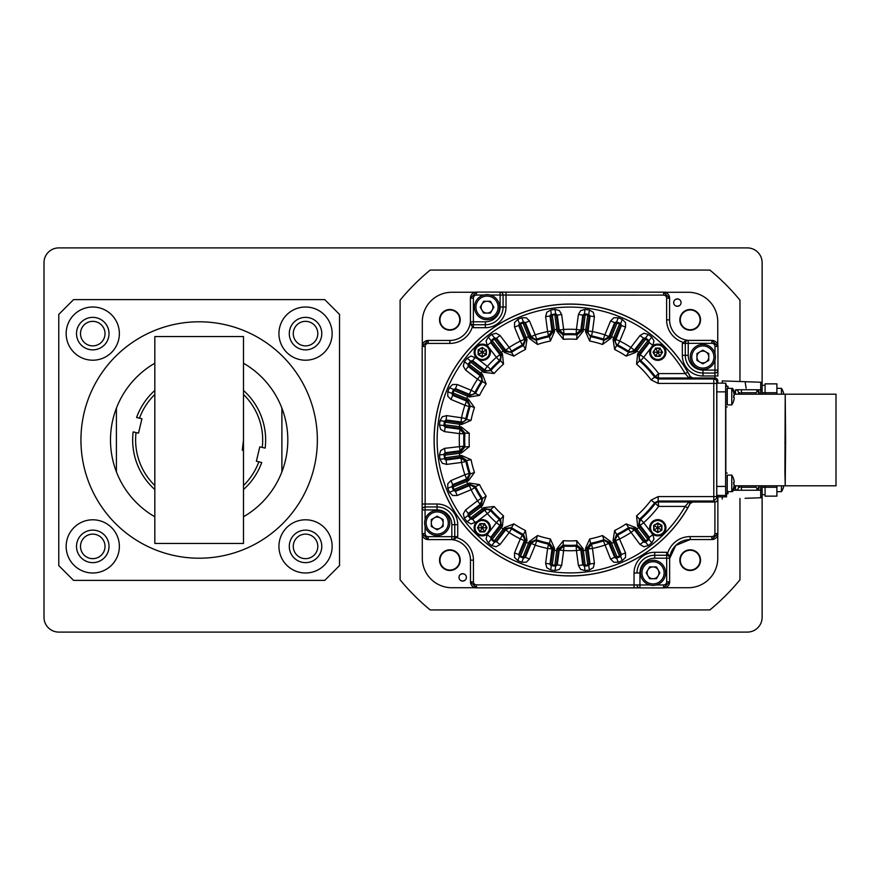 <?xml version="1.0" encoding="UTF-8"?>
<svg xmlns="http://www.w3.org/2000/svg" width="880" height="880" viewBox="0 0 880 880"><rect width="100%" height="100%" fill="white"/><g stroke="black" fill="none" stroke-linecap="round" stroke-linejoin="round"><path stroke-width="1.32" d="M700.084 319.847A9.9 9.9 0 0 0 690.184 309.947A9.9 9.9 0 0 0 680.284 319.847A9.9 9.9 0 0 0 690.184 329.747A9.9 9.9 0 0 0 700.084 319.847M700.084 560.153A9.9 9.9 0 0 0 690.184 550.253A9.9 9.9 0 0 0 680.284 560.153A9.9 9.9 0 0 0 690.184 570.053A9.9 9.9 0 0 0 700.084 560.153M459.778 560.153A9.9 9.9 0 0 0 449.878 550.253A9.9 9.9 0 0 0 439.978 560.153A9.9 9.9 0 0 0 449.878 570.053A9.9 9.9 0 0 0 459.778 560.153M459.778 319.847A9.9 9.9 0 0 0 449.878 309.947A9.9 9.9 0 0 0 439.978 319.847A9.9 9.9 0 0 0 449.878 329.747A9.9 9.9 0 0 0 459.778 319.847M739.959 381.513L739.959 300.157A220.066 220.066 0 0 0 709.874 270.072L430.188 270.072A220.066 220.066 0 0 0 400.103 300.157L400.103 579.843A220.066 220.066 0 0 0 430.188 609.928L709.874 609.928A220.066 220.066 0 0 0 739.959 579.843L739.959 498.487M73.26 632.093A14.773 14.773 0 0 0 73.557 632.093L324.742 632.093A14.773 14.773 0 0 0 325.039 632.093M243.485 543.433L154.825 543.433L154.825 336.567L243.485 336.567L243.485 543.433M449.878 309.507A10.34 10.34 0 0 0 439.538 319.847A10.34 10.34 0 0 0 449.878 330.187A10.34 10.34 0 0 0 460.218 319.847A10.34 10.34 0 0 0 449.878 309.507M473.517 292.864L473.517 292.237L451.825 292.27A29.524 29.524 0 0 0 422.301 321.794L422.301 343.431L423.005 343.431M422.301 343.431L422.972 343.486M473.462 292.897L473.462 292.27M464.519 574.189L462.682 573.705A3.696 3.696 0 0 0 458.997 577.401A3.696 3.696 0 0 0 462.682 581.086A3.696 3.696 0 0 0 466.378 577.401A3.696 3.696 0 0 0 462.682 573.705L460.537 574.398M449.878 570.493A10.34 10.34 0 0 0 460.218 560.153A10.34 10.34 0 0 0 449.878 549.813A10.34 10.34 0 0 0 439.538 560.153A10.34 10.34 0 0 0 449.878 570.493M422.895 536.514L422.268 536.514L422.301 558.206A29.524 29.524 0 0 0 451.825 587.73L473.462 587.73L473.462 587.026M422.928 536.569L422.301 536.569M422.268 343.486L422.268 345.488M422.268 534.864L422.268 536.514M690.184 549.813A10.34 10.34 0 0 0 679.844 560.153A10.34 10.34 0 0 0 690.184 570.493A10.34 10.34 0 0 0 700.524 560.153A10.34 10.34 0 0 0 690.184 549.813M666.6 587.103L666.6 587.73L688.237 587.73A29.524 29.524 0 0 0 717.761 558.206L717.761 536.569L717.057 536.569M717.761 536.569L717.09 536.514M679.217 299.398L677.38 298.914A3.696 3.696 0 0 0 673.684 302.599A3.696 3.696 0 0 0 677.38 306.295A3.696 3.696 0 0 0 681.065 302.599A3.696 3.696 0 0 0 677.38 298.914L675.224 299.607M690.184 309.507A10.34 10.34 0 0 0 679.844 319.847A10.34 10.34 0 0 0 690.184 330.187A10.34 10.34 0 0 0 700.524 319.847A10.34 10.34 0 0 0 690.184 309.507M717.134 343.431L717.761 343.431L717.761 321.794A29.524 29.524 0 0 0 688.237 292.27L666.6 292.27L666.6 292.974M666.6 292.27L666.545 292.941M717.167 343.486L717.761 343.431M717.794 536.514L717.794 534.512M717.794 345.136L717.794 343.486M666.545 587.136L666.6 587.73M473.462 587.73L475.519 587.763M664.895 587.763L666.545 587.763M473.517 587.763L473.517 587.059M666.545 292.237L664.543 292.237M475.167 292.237L473.517 292.237M460.845 580.602L462.682 581.086L464.838 580.393M675.543 305.811L677.38 306.295L679.525 305.602M714.978 353.705L714.978 346.445A3.102 3.102 0 0 0 711.876 343.343L688.237 343.343L688.237 355.311L685.289 355.311A17.732 17.732 0 0 0 703.01 373.043A17.732 17.732 0 0 1 685.289 355.311L685.289 343.343L685.289 355.311L682.33 355.311L682.33 343.409L683.364 342.397A23.562 23.562 0 0 1 666.622 319.847L666.622 298.155A3.036 3.036 0 0 0 663.586 295.119L663.586 292.16A5.984 5.984 0 0 1 669.581 298.155L669.581 319.847A20.614 20.614 0 0 0 688.556 340.395M483.736 295.053L476.476 295.053A3.102 3.102 0 0 0 473.374 298.155L473.374 321.794L485.342 321.794A14.773 14.773 0 0 0 500.115 307.01L500.115 292.094A2.959 2.959 180 0 1 503.074 295.053L503.074 307.01A17.732 17.732 0 0 1 485.342 324.742L485.342 327.701L473.44 327.701L472.428 326.667A23.562 23.562 0 0 1 449.878 343.409L428.186 343.409A3.036 3.036 0 0 0 425.15 346.445L422.191 346.445A5.984 5.984 0 0 1 428.186 340.45L449.878 340.45A20.614 20.614 0 0 0 470.426 321.475M639.716 587.873L634.04 587.84L634.04 572.99A20.691 20.691 0 0 1 654.72 552.299L666.622 552.299L669.592 556.182L669.614 557.777M634.04 587.84L476.476 587.84L639.947 587.884A2.959 2.959 0 0 1 636.988 584.947L636.988 584.936A2.959 2.959 -179.7 0 0 636.988 584.947L476.476 584.881L476.476 587.84A5.984 5.984 0 0 1 470.481 581.845L470.481 560.153A20.614 20.614 0 0 0 451.506 539.605M425.084 526.295L425.084 533.555A3.102 3.102 0 0 0 428.186 536.657L451.825 536.657L451.825 524.689A14.773 14.773 0 0 0 437.041 509.916L437.041 506.957L425.095 506.957L437.041 506.957A17.732 17.732 0 0 1 454.773 524.689L454.773 536.657L454.773 524.689A17.732 17.732 0 0 0 437.041 506.957L437.041 504.009A20.691 20.691 0 0 1 457.732 524.689L457.732 536.591L453.893 539.561L452.056 539.583M683.364 342.397L686.169 340.439L688.006 340.417M472.428 326.667L470.47 323.818L470.448 322.223M714.912 502.029L714.912 533.555L717.871 533.555L717.871 496.859L717.871 533.555A5.984 5.984 0 0 1 711.876 539.55L690.184 539.55A20.614 20.614 0 0 0 669.636 558.525L675.752 545.446L690.184 539.55L690.184 536.591A23.562 23.562 0 0 0 667.634 553.333M485.342 321.794L485.342 324.742L473.374 324.742L485.342 324.742A17.732 17.732 0 0 0 503.074 307.01L503.074 295.064A2.959 2.959 0.3 0 0 503.074 295.053L490.325 295.053M688.237 355.311A14.773 14.773 0 0 0 703.01 370.084L703.01 373.043L714.967 373.043A2.959 2.959 90.3 0 0 714.978 373.043L703.01 373.043L703.01 375.991A20.691 20.691 0 0 1 682.33 355.311M666.622 552.299L666.677 555.258L654.72 555.258A17.732 17.732 0 0 0 636.988 572.99A17.732 17.732 0 0 1 654.72 555.258L666.688 555.258A2.959 2.959 -90 0 1 669.636 558.206L669.636 581.845A6.05 6.05 0 0 1 663.586 587.906L639.947 587.906L663.586 587.906L663.586 584.947L656.326 584.947M457.732 536.591L454.773 536.657A2.959 2.959 0 0 1 451.825 539.605L428.186 539.605A6.05 6.05 0 0 1 422.125 533.555L422.125 509.916A2.959 2.959 90 0 1 425.084 506.957L425.095 506.957A2.959 2.959 -89.7 0 0 425.084 506.957L425.15 504.009L437.041 504.009M666.677 555.258L666.688 558.206L654.72 558.206A14.773 14.773 0 0 0 639.947 572.99L639.947 584.947L649.737 584.947M682.33 343.409L685.289 343.343A2.959 2.959 180 0 1 688.237 340.395L711.876 340.395A6.05 6.05 0 0 1 717.937 346.445L717.937 370.084A2.959 2.959 -90 0 1 714.978 373.043L714.912 375.991L703.01 375.991M473.374 298.155L470.426 298.155L470.426 321.794L473.374 321.794L473.385 324.742A2.959 2.959 90 0 1 470.426 321.794L470.426 298.155A6.05 6.05 0 0 1 476.476 292.094L500.115 292.094L476.476 292.094L476.476 295.053M716.738 496.584L716.738 383.416L713.779 383.416L713.79 501.017L716.749 498.058L716.738 496.584L658.163 496.584L651.046 500.159A100.914 100.914 0 0 1 636.537 515.9L637.648 526.163L638.825 525.261L639.452 519.233L640.728 519.376L643.676 522.687L640.156 525.393L639.254 522.962L640.728 519.376A106.293 106.293 0 0 0 655.094 503.745A4.433 4.433 153.4 0 1 658.647 501.974L689.051 501.974L690.074 503.591L692.692 502.018L714.813 502.029L692.692 502.029L690.228 503.36L687.72 507.881A135.861 135.861 0 0 1 434.17 440A135.861 135.861 0 0 1 687.72 372.119L690.074 376.409L692.692 377.971A2.959 2.959 31 0 1 690.074 376.409L689.04 378.026L685.157 373.593L658.647 373.593L658.163 378.983L713.79 378.983A2.959 2.959 45 0 1 716.749 381.942L717.761 380.919L717.761 383.141L717.761 380.919A2.959 2.959 -135 0 0 714.813 377.971L713.79 378.983L713.779 383.416L658.163 383.416L658.163 378.983L654.599 377.201L658.647 373.593A110.726 110.726 0 0 0 643.676 357.313L651.068 347.677M717.761 496.859L717.761 499.081L717.761 496.859M690.085 376.398L692.692 377.971L714.813 377.971L658.647 378.026L655.094 376.255A106.293 106.293 0 0 0 640.728 360.624L643.676 357.313L640.156 354.607L649.33 342.661L652.85 345.356L654.016 340.989L651.761 337.073L648.307 334.411L643.929 333.245L640.013 335.511L630.839 347.457L634.359 350.163L630.839 351.89L628.408 351.164L630.839 347.457A110.726 110.726 0 0 0 619.762 341.066L625.537 327.14L625.537 322.619L622.336 319.418L618.31 317.757L613.789 317.757L610.588 320.958L604.824 334.873L608.916 336.578L604.824 339.306L603.427 339.086L604.824 334.873A110.726 110.726 0 0 0 592.46 331.562L594.429 316.624L593.263 312.257L589.347 309.991L585.024 309.43L580.657 310.596L578.391 314.512L576.422 329.45L580.822 330.033L576.169 333.883L576.961 334.884L581.669 331.067L580.822 330.033L582.791 315.095L583.528 316.063L581.669 331.067L583.143 331.265L585.189 314.787L587.796 315.139L585.508 331.573L589.677 341.022A100.914 100.914 0 0 1 602.503 344.454L610.841 338.36L617.078 322.982L619.509 323.983L613.052 339.273L614.625 349.481A100.914 100.914 0 0 1 626.131 356.125L635.756 352.385L645.766 339.141L647.845 340.747L637.648 353.837L636.537 364.1A100.914 100.914 0 0 1 651.046 379.841L654.599 377.19A105.347 105.347 0 0 0 639.452 360.767L638.825 354.739L637.648 353.837M637.648 526.163L638.759 527.604L635.69 529.958L643.698 540.584L643.533 541.794L644.71 542.377L645.601 542.069L645.766 540.859L635.756 527.615L634.579 528.517L628.595 527.56A105.347 105.347 0 0 1 616.583 534.501L617.771 534.974A106.293 106.293 0 0 0 628.408 528.836L640.013 544.489L643.533 541.794L634.359 529.837L630.839 532.543A110.726 110.726 0 0 1 619.762 538.934L615.67 540.628L615.34 539.22L617.771 534.974L625.537 552.86L621.434 554.554L615.67 540.628L614.416 540.155L616.583 534.501L614.625 530.519L613.052 540.727L619.509 556.017L617.078 557.018L610.841 541.64L602.503 535.546A100.914 100.914 0 0 1 589.677 538.978L585.508 548.427L587.796 564.861L585.189 565.213L583.143 548.735L576.675 540.694A100.914 100.914 0 0 1 563.387 540.694L556.919 548.735L554.873 565.213L552.266 564.861L554.543 548.427L550.385 538.978A100.914 100.914 0 0 1 537.559 535.546L529.221 541.64L522.984 557.018L520.553 556.017L527.01 540.727L525.437 530.519A100.914 100.914 0 0 1 513.931 523.875L504.306 527.615L494.296 540.859L492.217 539.253L502.414 526.163L503.525 515.9A100.914 100.914 0 0 1 494.131 506.506L483.868 507.617L470.778 517.814L469.172 515.735L482.416 505.725L486.156 496.1A100.914 100.914 0 0 1 479.512 484.594L469.304 483.021L454.014 489.478L453.013 487.047L468.391 480.81L474.485 472.472A100.914 100.914 0 0 1 471.053 459.646L461.604 455.488L445.159 457.765L444.818 455.158L461.296 453.112L469.337 446.644A100.914 100.914 0 0 1 469.337 433.356L461.296 426.888L444.818 424.842L445.159 422.235L461.604 424.512L471.053 420.354A100.914 100.914 0 0 1 474.485 407.528L468.391 399.19L453.013 392.953L454.014 390.522L469.304 396.979L479.512 395.406A100.914 100.914 0 0 1 486.156 383.9L482.416 374.275L469.172 364.265L470.778 362.186L483.868 372.383L494.131 373.494A100.914 100.914 0 0 1 503.525 364.1L502.414 353.837L492.217 340.747L494.296 339.141L504.306 352.385L513.931 356.125A100.914 100.914 0 0 1 525.437 349.481L527.01 339.273L520.553 323.983L522.984 322.982L529.221 338.36L537.559 344.454A100.914 100.914 0 0 1 550.385 341.022L554.543 331.573L552.266 315.139L554.873 314.787L556.919 331.265L563.387 339.306A100.914 100.914 0 0 1 576.675 339.306L583.143 331.265M488.411 533.082L487.212 534.644L490.732 537.339L490.996 539.418L488.301 542.927L491.755 545.589L494.461 542.069L496.529 541.794L505.703 529.837L505.483 528.517L511.467 527.56L511.654 528.836L509.223 532.543L505.703 529.837L509.223 528.11L511.654 528.836A106.293 106.293 0 0 0 522.291 534.974L524.722 539.22L524.392 540.628L520.3 538.934L514.525 552.86L518.628 554.554L519.42 556.479L517.726 560.582L521.752 562.243L523.446 558.151L525.382 557.348L531.146 543.422L530.596 542.201L536.129 539.737L536.635 540.914L535.238 545.127L531.146 543.422L535.238 540.694L536.635 540.914A106.293 106.293 0 0 0 548.493 544.093L551.991 548.999L547.602 548.438L545.633 563.376L546.799 567.743L550.715 570.009L555.038 570.57L559.405 569.404L561.671 565.488L563.64 550.55L559.24 549.967L563.893 546.117A106.293 106.293 0 0 0 576.169 546.117A4.433 4.433 -140.5 0 1 576.422 546.117L580.822 549.967L576.422 550.55L578.391 565.488L580.657 569.404L585.024 570.57L589.347 570.009L593.263 567.743L594.429 563.376L592.46 548.438L588.071 549.01L591.569 544.093A106.293 106.293 0 0 0 603.427 540.914L610.588 559.042L613.789 562.243L618.31 562.243L622.336 560.582L625.537 557.381L625.537 552.86M477.708 521.037L487.344 513.645L484.638 510.125L487.344 509.212L490.655 510.697L487.344 513.645A110.726 110.726 0 0 0 496.386 522.687L488.994 532.323M447.788 391.721L447.788 396.242L450.989 399.443L452.683 395.351L453.816 394.878A1.474 1.474 -112.6 0 1 453.013 392.953L451.88 393.415L453.552 389.389L449.449 387.695L447.788 391.721L451.88 393.415L452.683 395.351L466.609 401.115L467.83 400.565L470.294 406.098L469.117 406.604L464.904 405.207L466.609 401.115L469.337 405.207L469.117 406.604A106.293 106.293 0 0 0 465.938 418.462L446.655 415.602L442.288 416.768L440.022 420.684L439.461 425.007L440.627 429.374L444.543 431.64L445.126 427.24L460.064 429.209L463.914 433.862A106.293 106.293 0 0 0 463.914 446.138L444.543 448.36L440.627 450.626L439.461 454.993L440.022 459.316L442.288 463.232L446.655 464.398L446.072 460.009L461.021 458.04L461.802 456.951L466.708 460.504L465.938 461.538L461.593 462.429L461.021 458.04L465.938 461.538A106.293 106.293 0 0 0 469.117 473.396L469.337 474.518L466.609 478.885L464.904 474.793L450.989 480.557L452.683 484.649L451.88 486.585L447.788 488.279L449.449 492.305L453.552 490.6L455.477 491.403L457.171 495.506L471.097 489.731L469.403 485.639L471.097 485.298L475.057 487.74L471.097 489.731A110.726 110.726 0 0 0 477.488 500.808L465.542 509.982L463.276 513.898L464.442 518.276L467.093 521.73L471.02 523.985L476.949 521.62M610.841 541.64L609.466 542.212L603.933 539.737L603.427 540.914A4.433 4.433 -155.5 0 1 604.824 540.694L608.916 543.422L604.824 545.127A110.726 110.726 0 0 1 592.46 548.438L591.569 544.093L590.535 543.323L586.982 548.229L588.071 548.999L590.04 563.959L589.061 563.211L586.982 548.229L585.508 548.427M503.525 515.9L500.61 519.233L501.237 525.261L499.906 525.393L496.386 522.687L499.334 519.376L500.808 522.962L499.906 525.393L490.732 537.339L491.942 537.185L500.126 526.702L504.372 529.958L505.483 528.517L504.306 527.615M486.156 496.1L482.471 498.564L481.514 504.548L480.194 504.328L477.488 500.808L481.195 498.377L481.921 500.555L480.194 504.328L468.237 513.502L465.542 509.982M464.442 361.724L463.276 366.102L465.542 370.018L468.237 366.498L469.447 366.333A1.474 1.474 -97.6 0 1 469.172 364.265L467.962 364.43L470.613 360.976L467.093 358.27L464.442 361.724L467.962 364.43L468.237 366.498L480.194 375.672L481.514 375.452L482.471 381.436L481.195 381.623L477.488 379.192L480.194 375.672L481.921 379.192L481.195 381.623A106.293 106.293 0 0 0 475.057 392.26A4.433 4.433 -20.5 0 1 471.097 394.702L469.403 394.361L471.097 390.269L457.171 384.494L452.65 384.494L449.449 387.695M488.301 337.073L486.046 340.989L487.212 345.356L490.732 342.65L491.942 342.815A1.474 1.474 -82.6 0 1 492.217 340.747L491.007 340.582L494.461 337.931L491.755 334.411L488.301 337.073L491.007 340.582L490.732 342.65L499.906 354.607L501.237 354.739L500.61 360.767L499.334 360.624L496.386 357.313L499.906 354.607L500.819 357.313L499.334 360.624A106.293 106.293 0 0 0 490.655 369.303A4.433 4.433 -5.5 0 1 487.344 370.788L484.638 369.875L487.344 366.355L477.708 358.963M517.726 319.418L514.525 322.619L514.525 327.14L518.628 325.446L519.761 325.919A1.474 1.474 -67.6 0 1 520.553 323.983L519.431 323.521L523.446 321.849L521.752 317.757L517.726 319.418L519.431 323.521L518.628 325.446L524.392 339.372L525.646 339.845L523.479 345.499L522.291 345.026L520.3 341.066L524.392 339.372L524.733 341.066L522.291 345.026A106.293 106.293 0 0 0 511.654 351.164A4.433 4.433 9.5 0 1 509.223 351.89L505.703 350.163L509.223 347.457L500.049 335.511L496.133 333.245L491.755 334.411M556.919 331.265L558.393 331.067L563.101 334.884L563.893 333.883L563.64 329.45A110.726 110.726 0 0 1 576.422 329.45L576.169 333.883A106.293 106.293 0 0 0 563.893 333.883A4.433 4.433 39.5 0 1 563.64 333.883L559.24 330.033L563.64 329.45L561.671 314.512L559.405 310.596L555.038 309.43L550.715 309.991L546.799 312.257L545.633 316.624L547.602 331.562L551.991 330.99L548.493 335.907A106.293 106.293 0 0 0 536.635 339.086A4.433 4.433 24.5 0 1 535.238 339.306L531.146 336.578L535.238 334.873L529.474 320.958L526.273 317.757L521.752 317.757M589.677 341.022L590.535 336.677L586.982 331.771L588.071 330.99L592.46 331.562L591.569 335.907A4.433 4.433 54.5 0 1 588.027 331.562L590.04 316.041L594.429 316.624M614.625 349.481L616.583 345.499L614.416 339.845L615.67 339.372L619.762 341.066L617.771 345.026A4.433 4.433 69.5 0 1 615.329 341.066L621.434 325.446L625.537 327.14M651.046 500.159L654.61 502.799L658.163 501.017L658.163 496.584M636.537 515.9L639.452 519.233A105.347 105.347 0 0 0 654.61 502.799L658.647 506.407L658.163 501.017L713.79 501.017L714.813 502.029A2.959 2.959 -45 0 0 717.761 499.081L716.749 498.058M687.72 507.881L685.157 506.407L689.04 501.974L692.692 502.018A2.959 2.959 149 0 0 690.085 503.602M690.459 376.937A135.938 135.938 0 0 0 434.093 440A135.938 135.938 0 0 0 690.459 503.052M636.537 364.1L639.452 360.767L640.728 360.624A4.433 4.433 84.5 0 1 639.243 357.313L640.156 354.607L638.825 354.739L639.936 353.298L635.69 350.042L634.579 351.483L628.595 352.44L626.131 356.125M610.841 338.36L609.466 337.788L615.153 323.785L614.68 322.652L608.916 336.578L609.466 337.799L603.933 340.263L602.503 344.454M545.633 316.624L550.022 316.041L551.991 330.99L553.08 331.771L549.527 336.677L550.385 341.022M537.559 344.454L536.129 340.263L530.596 337.788L529.221 338.36M536.635 339.086L535.238 334.873A110.726 110.726 0 0 1 547.602 331.562L548.493 335.907L549.527 336.677A105.347 105.347 0 0 0 536.129 340.263L536.635 339.086M513.931 356.125L511.467 352.44L505.483 351.483L504.306 352.385M525.437 349.481L523.479 345.499A105.347 105.347 0 0 0 511.467 352.44L511.654 351.164L509.223 347.457A110.726 110.726 0 0 1 520.3 341.066L514.525 327.14M494.131 373.494L490.798 370.579L484.77 371.206L483.868 372.383M503.525 364.1L500.61 360.767A105.347 105.347 0 0 0 490.798 370.579L490.655 369.303L487.344 366.355A110.726 110.726 0 0 1 496.386 357.313L488.994 347.677M479.512 395.406L475.53 393.448L469.876 395.615L469.304 396.979M486.156 383.9L482.471 381.436A105.347 105.347 0 0 0 475.53 393.448L475.057 392.26L471.097 390.269A110.726 110.726 0 0 1 477.488 379.192L465.542 370.018M471.053 420.354L466.708 419.496L461.802 423.049L461.604 424.512M474.485 407.528L470.294 406.098A105.347 105.347 0 0 0 466.708 419.496L465.938 418.462A4.433 4.433 -35.5 0 1 461.593 422.004L461.021 421.96L461.593 417.571A110.726 110.726 0 0 1 464.904 405.207L450.989 399.443M461.296 453.112L461.098 451.638L464.915 446.93A105.347 105.347 0 0 1 464.915 433.07L463.914 433.862L459.481 433.609L460.064 429.209L461.098 428.362L464.915 433.07L469.337 433.356M469.337 446.644L464.915 446.93L463.914 446.138L460.064 450.791L459.481 446.391A110.726 110.726 0 0 1 459.481 433.609L444.543 431.64M474.485 472.472L470.294 473.902L467.819 479.435L468.391 480.81M471.053 459.646L466.708 460.504A105.347 105.347 0 0 0 470.294 473.902L469.117 473.396L464.904 474.793A110.726 110.726 0 0 1 461.593 462.429L446.655 464.398M468.193 485.078L466.136 480.139L453.816 485.122A1.474 1.474 -67.4 0 0 453.013 487.047L451.88 486.585L453.552 490.6L454.014 489.478A1.474 1.474 -157.6 0 0 455.95 490.27L455.477 491.403L469.403 485.639L469.876 484.385L475.53 486.552L479.512 484.594M467.093 521.73L470.613 519.024L472.681 519.299L484.638 510.125L484.77 508.794L490.798 509.421L494.131 506.506M525.437 530.519L523.479 534.501L525.646 540.155L527.01 540.727M513.931 523.875L511.467 527.56A105.347 105.347 0 0 0 523.479 534.501L522.291 534.974L520.3 538.934A110.726 110.726 0 0 1 509.223 532.543L500.049 544.489L496.529 541.794L496.364 540.584A1.474 1.474 172.4 0 1 494.296 540.859L494.461 542.069L490.996 539.418L492.217 539.253A1.474 1.474 -97.4 0 1 491.942 537.185M550.385 538.978L549.527 543.323L553.08 548.229L554.543 548.427M558.151 550.737L552.849 550.044L553.08 548.229L551.991 549.01L550.022 563.959L545.633 563.376M561.671 565.488L557.271 564.905L559.24 549.967L558.393 548.933L563.101 545.116L563.387 540.694M576.675 540.694L576.961 545.116L581.669 548.933L583.143 548.735M639.936 526.702L648.12 537.185L649.33 537.339L640.156 525.393L638.825 525.261L639.936 526.702L638.759 527.604L647.845 539.253L645.766 540.859A1.474 1.474 -172.4 0 1 643.698 540.584M635.756 527.615L626.131 523.875A100.914 100.914 0 0 1 614.625 530.519M784.872 442.816L785.565 442.816L785.213 400.103L784.971 468.215L785.565 442.816M716.848 383.141L725.703 383.141L716.848 383.141L716.749 486.431L716.826 495.429L717.651 496.859L726.517 496.859L725.692 495.429L725.615 486.431L725.637 391.875L725.714 383.141L726.583 386.276M726.583 493.724L726.517 496.859L717.651 496.859M725.835 406.956L725.835 473.044M785.62 440.693L785.213 485.804L784.927 472.142L785.213 394.196L785.62 440.693M784.872 438.339L785.543 438.339M784.872 442.772L785.543 442.772M759.165 392.722L759.165 394.196L759.165 392.722A2.959 2.959 0 0 0 756.206 389.763A2.959 2.959 0 0 1 759.165 392.722L758.912 392.722A2.959 2.706 -90 0 0 756.206 389.763L758.626 392.722L758.626 394.196M758.626 485.804L759.165 487.278A2.959 2.959 0 0 1 756.206 490.237A2.959 2.706 -90 0 0 758.912 487.278L758.912 485.804M758.626 487.278L756.206 490.237L733.381 490.237M756.206 389.763L735.526 389.763A2.959 2.959 -12 0 1 738.474 392.722L739.959 392.722L739.959 394.196M738.474 394.196L738.474 392.722M739.959 485.804L739.959 487.278L738.474 487.278L738.474 485.804L738.474 487.278A2.959 2.959 -168.1 0 1 735.526 490.237L735.526 485.804M741.433 485.804L741.433 487.278L755.931 487.278L757.537 488.895M755.931 490.237L741.433 490.237L741.433 487.278M757.537 391.105L755.931 392.722L741.433 392.722L741.433 394.196M741.433 392.722L741.433 389.763L755.931 389.763M727.265 404.888L727.265 388.344M727.21 386.276L725.736 386.276L725.736 406.956L727.21 406.956M727.914 388.344L727.969 386.276L728.024 388.344M728.024 491.656L727.969 493.724L727.914 491.656M727.969 493.724L727.21 493.724L727.265 475.112M727.265 491.656L727.21 493.724L725.736 493.724L725.648 483.384L725.736 473.044L727.21 473.044M733.7 400.697A14.751 14.751 -90 0 0 734.162 398.387L734.162 397.507L734.184 398.387A14.751 14.751 90 0 1 733.711 400.697L733.7 400.697M734.162 395.736L734.162 394.845A14.751 14.751 -90 0 0 733.7 392.535L733.711 392.535A14.751 14.751 90 0 1 734.184 394.845L733.667 395.736A14.344 12.364 -90 0 1 733.689 396.616A14.344 12.364 -90 0 1 733.667 397.507L733.667 397.507M733.7 392.535L733.711 392.535A14.773 14.773 0 0 0 731.775 388.344L731.775 404.888A14.773 14.773 0 0 0 733.722 400.719M734.184 395.736L733.744 395.736A14.344 12.485 -90 0 1 733.766 396.616A14.344 12.485 -90 0 1 733.744 397.507M731.775 404.888L727.21 404.888L727.21 388.344L731.775 388.344M734.47 392.535A14.751 14.751 90 0 1 734.844 394.196A14.751 14.751 90 0 0 734.448 392.535L734.481 392.524A14.773 14.773 0 0 0 732.534 388.344L732.49 389.521M734.448 487.465A14.751 14.751 -90 0 0 734.833 485.804A14.751 14.751 90 0 1 734.47 487.465L734.448 487.465A14.773 14.773 0 0 1 732.534 491.656L732.49 490.479M734.162 485.155L733.667 484.264L734.162 485.155A14.751 14.751 -90 0 1 733.7 487.465L733.7 487.454A14.751 14.751 -90 0 0 734.184 485.155M734.162 482.493L734.162 481.613A14.751 14.751 -90 0 0 733.7 479.303L733.711 479.303A14.751 14.751 90 0 1 734.184 481.613L733.667 482.493A14.344 12.364 -90 0 1 733.667 484.264L734.162 484.264M733.722 479.281L733.722 479.281A14.773 14.773 0 0 0 731.775 475.112L727.21 475.112L727.21 491.656L731.775 491.656L731.775 475.112M733.744 484.264A14.344 12.485 -90 0 0 733.744 482.493L733.667 482.493M733.722 487.476L733.722 487.476A14.773 14.773 0 0 1 731.775 491.656M705.815 351.879A5.907 5.907 0 0 0 696.949 357.005A5.907 5.907 0 0 0 705.815 362.12A5.907 5.907 0 0 0 705.815 351.879M696.949 360.415L696.949 353.584L702.856 350.174L708.763 353.584L708.763 360.415L702.856 363.825L696.949 360.415M713.944 357.005A11.077 11.077 0 0 1 702.856 368.082A11.077 11.077 0 0 1 691.779 357.005A11.077 11.077 0 0 1 702.856 345.917A11.077 11.077 0 0 1 713.944 357.005M690.294 357.005A12.562 12.562 0 0 1 702.856 344.443A12.562 12.562 0 0 1 715.418 357.005A12.562 12.562 0 0 1 702.856 369.556A12.562 12.562 0 0 1 690.294 357.005M658.152 575.784A5.907 5.907 0 0 0 653.026 566.918A5.907 5.907 0 0 0 647.911 575.784A5.907 5.907 0 0 0 658.152 575.784M649.616 566.918L656.447 566.918L659.857 572.825L656.447 578.732L649.616 578.732L646.206 572.825L649.616 566.918M653.026 583.913A11.077 11.077 0 0 1 641.949 572.825A11.077 11.077 0 0 1 653.026 561.748A11.077 11.077 0 0 1 664.114 572.825A11.077 11.077 0 0 1 653.026 583.913M653.026 560.263A12.562 12.562 0 0 1 665.588 572.825A12.562 12.562 0 0 1 653.026 585.387A12.562 12.562 0 0 1 640.475 572.825A12.562 12.562 0 0 1 653.026 560.263M434.247 528.121A5.907 5.907 0 0 0 443.113 522.995A5.907 5.907 0 0 0 434.247 517.88A5.907 5.907 0 0 0 434.247 528.121M443.113 519.585L443.113 526.416L437.206 529.826L431.299 526.416L431.299 519.585L437.206 516.175L443.113 519.585M426.118 522.995A11.077 11.077 0 0 1 437.206 511.918A11.077 11.077 0 0 1 448.283 522.995A11.077 11.077 0 0 1 437.206 534.083A11.077 11.077 0 0 1 426.118 522.995M449.768 522.995A12.562 12.562 0 0 1 437.206 535.557A12.562 12.562 0 0 1 424.644 522.995A12.562 12.562 0 0 1 437.206 510.444A12.562 12.562 0 0 1 449.768 522.995M481.91 304.216A5.907 5.907 0 0 0 487.036 313.082A5.907 5.907 0 0 0 492.151 304.216A5.907 5.907 0 0 0 481.91 304.216M490.446 313.082L483.615 313.082L480.205 307.175L483.615 301.268L490.446 301.268L493.856 307.175L490.446 313.082M487.036 296.087A11.077 11.077 0 0 1 498.113 307.175A11.077 11.077 0 0 1 487.036 318.252A11.077 11.077 0 0 1 475.948 307.175A11.077 11.077 0 0 1 487.036 296.087M487.036 319.737A12.562 12.562 0 0 1 474.474 307.175A12.562 12.562 0 0 1 487.036 294.613A12.562 12.562 0 0 1 499.587 307.175A12.562 12.562 0 0 1 487.036 319.737M657.91 352.044L660 348.425L655.6 348.425L657.69 352.044M655.6 348.425L653.015 352.231L655.413 356.367L660 356.048L662.2 352.231L660 348.425L655.6 348.425L653.389 352.231L655.6 356.048L660 356.048L657.91 352.429M655.6 356.048L657.69 352.429M660 356.048L662.574 352.231L658.02 352.231M653.015 352.231L657.58 352.231M662.574 352.231L660 348.425M650.551 352.231A7.238 7.238 0 0 1 657.8 344.993A7.238 7.238 0 0 1 665.038 352.231A7.238 7.238 0 0 1 657.8 359.48A7.238 7.238 0 0 1 650.551 352.231M649.671 352.231A8.129 8.129 0 0 1 657.8 344.113A8.129 8.129 0 0 1 665.918 352.231A8.129 8.129 0 0 1 657.8 360.36A8.129 8.129 0 0 1 649.671 352.231M657.987 527.879L661.606 529.969L661.606 525.569L657.987 527.659M661.606 525.569L657.8 523.358L653.983 525.569L653.664 530.156L657.8 532.543L661.936 530.156L661.936 525.382L657.8 523.358L653.983 525.569L653.983 529.969L657.602 527.879M661.936 525.382L657.8 522.984L653.664 525.382L657.602 527.659M657.8 532.543L653.983 529.969L657.8 532.169L657.8 527.989M657.8 532.169L661.936 530.156M657.8 522.984L657.8 527.549M657.8 520.52A7.238 7.238 0 0 1 665.038 527.769A7.238 7.238 0 0 1 657.8 535.007A7.238 7.238 0 0 1 650.551 527.769A7.238 7.238 0 0 1 657.8 520.52M657.8 519.64A8.129 8.129 0 0 1 665.918 527.769A8.129 8.129 0 0 1 657.8 535.887A8.129 8.129 0 0 1 649.671 527.769A8.129 8.129 0 0 1 657.8 519.64M482.152 527.956L480.062 531.575L484.462 531.575L482.372 527.956M484.649 531.905L487.047 527.769L484.649 523.633L479.875 523.633L477.488 527.769L479.875 531.905L484.649 531.905L486.662 527.769L484.462 523.952L480.062 523.952L482.152 527.571M484.462 523.952L482.372 527.571M480.062 523.952L477.862 527.769L482.042 527.769M477.862 527.769L480.062 531.575L477.488 527.769M487.047 527.769L482.482 527.769M489.511 527.769A7.238 7.238 0 0 1 482.262 535.007A7.238 7.238 0 0 1 475.024 527.769A7.238 7.238 0 0 1 482.262 520.52A7.238 7.238 0 0 1 489.511 527.769M490.391 527.769A8.129 8.129 0 0 1 482.262 535.887A8.129 8.129 0 0 1 474.144 527.769A8.129 8.129 0 0 1 482.262 519.64A8.129 8.129 0 0 1 490.391 527.769M482.075 352.121L478.456 350.031L478.456 354.431L482.075 352.341M486.079 350.031L482.262 347.457L478.126 349.844L478.126 354.618L482.262 356.642L486.079 354.431L486.079 350.031L482.46 352.121M478.126 354.618L482.262 357.016L486.398 354.618L482.46 352.341M482.262 347.457L482.262 352.011M482.262 347.831L478.126 349.844M478.456 354.431L482.262 356.642L482.262 352.451M482.262 359.48A7.238 7.238 0 0 1 475.024 352.231A7.238 7.238 0 0 1 482.262 344.993A7.238 7.238 0 0 1 489.511 352.231A7.238 7.238 0 0 1 482.262 359.48M482.262 360.36A8.129 8.129 0 0 1 474.144 352.231A8.129 8.129 0 0 1 482.262 344.113A8.129 8.129 0 0 1 490.391 352.231A8.129 8.129 0 0 1 482.262 360.36M746.13 388.289L745.118 381.7L722.227 380.897L760.694 382.239A1.474 1.474 0 0 1 762.124 383.713L762.124 385.33L765.072 385.33L762.124 385.33L762.124 389.763L762.124 383.713A1.474 1.474 0 0 0 760.694 382.239L760.694 389.763L735.526 389.763L735.526 394.196M735.526 490.237L760.694 490.237L760.694 497.761A1.474 1.474 0 0 0 762.124 496.287L762.124 490.237L762.124 494.67L765.072 494.67L762.124 494.67L762.124 496.287A1.474 1.474 0 0 1 760.694 497.761L745.118 498.3M760.694 394.196L760.694 389.763L762.124 389.763L762.124 394.196M762.124 485.804L762.124 490.237L760.694 490.237L760.694 485.804M722.227 380.897L722.227 383.141M722.227 496.859L722.227 499.103M783.387 487.465L783.387 487.465A14.751 14.751 180 0 0 783.761 485.804L836 485.804L836 394.196L783.761 394.196A14.751 14.751 180 0 0 783.387 392.535A14.751 14.751 0 0 1 783.761 394.196M765.072 383.856L776.897 383.856L765.072 383.856L765.072 394.196M765.072 485.804L765.072 496.144L776.897 496.144L765.072 496.144M776.897 496.144L776.897 485.804M776.897 394.196L776.897 383.856M781.451 491.656L776.897 491.656L781.451 491.656A14.773 14.773 0 0 0 783.409 487.476A14.773 14.773 0 0 1 781.451 491.656L781.451 485.804M781.451 394.196L781.451 388.344L776.897 388.344L781.451 388.344A14.773 14.773 0 0 1 783.409 392.524M243.485 440L242.275 450.263L243.485 440M154.825 489.555A66.495 66.495 0 0 1 133.155 431.882L138.501 433.158L141.933 418.781L136.576 417.505A66.495 66.495 0 0 1 154.825 390.445M136.048 432.564A63.536 63.536 0 0 0 154.825 485.518M243.485 485.518A63.536 63.536 0 0 0 258.83 461.802L261.723 462.495A66.495 66.495 0 0 1 243.485 489.555M243.485 390.445A66.495 66.495 0 0 1 265.144 448.118L259.798 446.842L256.377 461.219L258.83 461.802M262.251 447.436A63.536 63.536 0 0 0 243.485 394.482M154.825 394.482A63.536 63.536 0 0 0 139.469 418.198M305.536 519.794A26.598 26.598 0 0 0 278.938 546.392A26.598 26.598 0 0 0 305.536 572.99A26.598 26.598 0 0 0 332.134 546.392A26.598 26.598 0 0 0 305.536 519.794M305.536 530.134A16.258 16.258 0 0 0 289.289 546.392A16.258 16.258 0 0 0 305.536 562.639A16.258 16.258 0 0 0 321.794 546.392A16.258 16.258 0 0 0 305.536 530.134M305.536 558.657A12.265 12.265 0 0 1 293.271 546.392A12.265 12.265 0 0 1 305.536 534.127A12.265 12.265 0 0 1 317.801 546.392A12.265 12.265 0 0 1 305.536 558.657A12.265 12.265 0 0 0 317.801 546.392A12.265 12.265 0 0 0 305.536 534.127M92.763 519.794A26.598 26.598 0 0 0 66.165 546.392A26.598 26.598 0 0 0 92.763 572.99A26.598 26.598 0 0 0 119.361 546.392A26.598 26.598 0 0 0 92.763 519.794M92.763 530.134A16.258 16.258 0 0 0 76.505 546.392A16.258 16.258 0 0 0 92.763 562.639A16.258 16.258 0 0 0 109.021 546.392A16.258 16.258 0 0 0 92.763 530.134M92.763 558.657A12.265 12.265 0 0 1 80.498 546.392A12.265 12.265 0 0 1 92.763 534.127A12.265 12.265 0 0 1 105.028 546.392A12.265 12.265 0 0 1 92.763 558.657A12.265 12.265 0 0 0 105.028 546.392A12.265 12.265 0 0 0 92.763 534.127M92.763 307.01A26.598 26.598 0 0 0 66.165 333.608A26.598 26.598 0 0 0 92.763 360.206A26.598 26.598 0 0 0 119.361 333.608A26.598 26.598 0 0 0 92.763 307.01M92.763 317.361A16.258 16.258 0 0 0 76.505 333.608A16.258 16.258 0 0 0 92.763 349.866A16.258 16.258 0 0 0 109.021 333.608A16.258 16.258 0 0 0 92.763 317.361M92.763 345.873A12.265 12.265 0 0 1 80.498 333.608A12.265 12.265 0 0 1 92.763 321.343A12.265 12.265 0 0 1 105.028 333.608A12.265 12.265 0 0 1 92.763 345.873A12.265 12.265 0 0 0 105.028 333.608A12.265 12.265 0 0 0 92.763 321.343M305.536 307.01A26.598 26.598 0 0 0 278.938 333.608A26.598 26.598 0 0 0 305.536 360.206A26.598 26.598 0 0 0 332.134 333.608A26.598 26.598 0 0 0 305.536 307.01M305.536 317.361A16.258 16.258 0 0 0 289.289 333.608A16.258 16.258 0 0 0 305.536 349.866A16.258 16.258 0 0 0 321.794 333.608A16.258 16.258 0 0 0 305.536 317.361M305.536 345.873A12.265 12.265 0 0 1 293.271 333.608A12.265 12.265 0 0 1 305.536 321.343A12.265 12.265 0 0 1 317.801 333.608A12.265 12.265 0 0 1 305.536 345.873A12.265 12.265 0 0 0 317.801 333.608A12.265 12.265 0 0 0 305.536 321.343M243.485 516.78A88.66 88.66 0 0 0 243.485 363.22M199.155 558.206A118.206 118.206 0 0 0 317.361 440A118.206 118.206 0 0 0 199.155 321.794A118.206 118.206 0 0 0 80.938 440A118.206 118.206 0 0 0 199.155 558.206M309.98 299.629A29.557 29.557 0 0 0 309.969 299.629L308.495 299.629M260.029 299.629L274.505 299.629M241.703 299.629L156.596 299.629M138.281 299.629A1.474 1.474 0 0 0 138.27 299.629L123.794 299.629M89.804 299.629L88.33 299.629M111.969 299.629L101.629 299.629M296.67 299.629L286.33 299.629M339.526 314.402L324.753 299.629L73.557 299.629L58.773 314.402L58.773 565.598L73.557 580.371L324.753 580.371L339.526 565.598L339.526 314.402L324.753 299.629L73.557 299.629L58.773 314.402M154.825 516.78A88.66 88.66 0 0 1 116.402 471.834L116.402 408.166A88.66 88.66 0 0 1 154.825 363.22M281.897 408.166L281.897 471.834M116.402 471.834A88.66 88.66 0 0 1 116.402 408.166M58.773 565.598L73.557 580.371L324.753 580.371L339.526 565.598M762.124 494.67L762.124 617.309A14.773 14.773 0 0 1 747.34 632.093L58.784 632.093A14.773 14.773 0 0 1 44 617.309L44 262.691A14.773 14.773 0 0 1 58.784 247.907L747.34 247.907A14.773 14.773 0 0 1 762.124 262.691L762.124 385.33M500.346 292.127L506.022 292.16L506.022 307.01L500.115 307.01M506.022 292.16L663.586 292.16L500.555 292.127M422.158 509.685L422.191 504.009L425.15 504.009L425.15 346.445M422.191 504.009L422.191 346.445L422.158 509.476M452.254 539.583L453.849 539.561M717.904 370.315L717.871 375.991L714.912 375.991L714.912 377.971M717.871 375.991L717.904 370.524M687.797 340.417L686.213 340.439M470.426 298.155L476.476 292.094M500.115 292.094A2.959 2.959 0 0 1 503.074 295.053L663.586 295.119M485.342 327.701A20.691 20.691 0 0 0 506.022 307.01M473.44 327.701L473.385 324.742A2.959 2.959 0 0 1 470.426 321.794M717.871 533.555L711.876 539.55L711.876 536.591L690.184 536.591M457.732 524.689L451.825 524.689M456.698 537.603A23.562 23.562 0 0 1 473.44 560.153L470.481 560.153M476.476 587.84L470.481 581.845L473.44 581.845L473.44 560.153M476.476 584.881A3.036 3.036 0 0 1 473.44 581.845M639.947 572.99L634.04 572.99M654.72 552.299L654.72 558.206M714.912 533.555A3.036 3.036 0 0 1 711.876 536.591M422.191 346.445L428.186 340.45L428.186 343.409M449.878 343.409L449.878 340.45M437.041 509.916L425.084 509.916L425.084 519.706M451.825 539.605L451.825 536.657L454.773 536.646A2.959 2.959 0 0 1 451.825 539.605L428.186 539.605L422.125 533.555L425.084 533.555M428.186 536.657L428.186 539.605M422.125 509.916A2.959 2.959 0 0 1 425.084 506.957L425.084 509.916L422.125 509.916L422.125 533.555M663.586 584.947A3.102 3.102 0 0 0 666.688 581.845L666.688 558.206L669.636 558.206A2.959 2.959 0 0 0 666.688 555.258M666.688 581.845L669.636 581.845L669.636 558.206M636.988 584.947L639.947 584.947L639.947 587.906A2.959 2.959 0 0 1 636.988 584.947L636.988 584.947M703.01 370.084L714.978 370.084L714.978 360.294M711.876 343.343L711.876 340.395L688.237 340.395L688.237 343.343L685.289 343.354A2.959 2.959 0 0 1 688.237 340.395M714.967 373.043L714.978 370.084L717.937 370.084L717.937 346.445L714.978 346.445M666.622 319.847L669.581 319.847M663.586 292.16L669.581 298.155L666.622 298.155M626.131 523.875L628.595 527.56L628.408 528.836A4.433 4.433 -170.5 0 1 630.839 528.11L634.359 529.837L634.579 528.517L635.69 529.958M613.052 540.727L614.416 540.155L615.109 541.849L610.17 543.895L609.466 542.212L608.916 543.422L614.68 557.348L616.044 558.261L617.078 557.018A1.474 1.474 -157.4 0 1 615.153 556.215L614.68 557.348L610.588 559.042M585.024 570.57L584.441 566.181L585.189 565.213A1.474 1.474 -142.4 0 1 583.528 563.937L582.791 564.905L578.391 565.488M589.347 570.009L588.764 565.609L584.254 566.192L582.791 564.905L580.822 549.967L581.669 548.933L581.911 550.737L587.213 550.044M576.169 546.117L576.422 550.55A110.726 110.726 0 0 1 563.64 550.55L563.893 546.117L563.101 545.116A105.347 105.347 0 0 0 576.961 545.116L576.169 546.117M550.715 570.009L551.298 565.609L555.621 566.181L554.873 565.213A1.474 1.474 142.4 0 0 556.534 563.937L557.271 564.905L555.621 566.181L555.038 570.57M552.266 564.861L550.979 563.398A1.474 1.474 -127.4 0 1 551.001 563.211L550.022 563.959L550.319 565.048L551.298 565.609L552.266 564.861M521.752 562.243L526.273 562.243L529.474 559.042L525.382 557.348L524.909 556.215A1.474 1.474 157.4 0 1 522.984 557.018L523.446 558.151L519.42 556.479L520.553 556.017A1.474 1.474 -112.4 0 1 519.761 554.081L518.628 554.554L524.392 540.628L525.646 540.155L524.953 541.838L529.892 543.895L530.596 542.201L529.221 541.64M475.387 522.819L472.681 519.299L472.846 518.089A1.474 1.474 -172.6 0 1 470.778 517.814L470.613 519.024L467.962 515.57L468.237 513.502L469.447 513.667L480.073 505.659L483.329 509.905L484.77 508.794L483.868 507.617M464.442 518.276L467.962 515.57L469.172 515.735A1.474 1.474 -82.4 0 1 469.447 513.667M439.461 454.993L443.85 454.41L444.983 459.712L446.072 460.009L446.82 459.03A1.474 1.474 -142.6 0 1 446.633 459.052L445.159 457.765L444.422 458.733L440.022 459.316M461.604 455.488L461.802 456.951L459.987 457.182L459.294 451.88L461.098 451.638L460.064 450.791L445.126 452.76L443.839 454.223L444.818 455.158A1.474 1.474 -52.4 0 1 446.094 453.497L445.126 452.76L444.543 448.36M440.022 420.684L444.422 421.267L443.85 425.59L444.818 424.842A1.474 1.474 -127.6 0 0 446.094 426.503L445.126 427.24L443.85 425.59L439.461 425.007M555.038 309.43L555.621 313.819L550.319 314.952L550.022 316.041L551.001 316.789A1.474 1.474 -52.6 0 1 550.979 316.602L552.266 315.139L551.298 314.391L550.715 309.991M563.387 339.306L563.101 334.884A105.347 105.347 0 0 1 576.961 334.884L576.675 339.306M651.068 532.323L643.676 522.687A110.726 110.726 0 0 0 658.647 506.407L685.157 506.407A132.902 132.902 0 0 1 437.129 440A132.902 132.902 0 0 1 685.157 373.593L687.72 372.119M716.738 383.416L716.749 381.942M635.69 350.042L643.698 339.416L643.533 338.206L634.359 350.163L635.756 352.385M622.336 560.582L620.631 556.479L621.434 554.554L620.301 554.081L615.109 541.849M620.301 554.081A1.474 1.474 112.4 0 1 619.509 556.017L620.631 556.479L616.616 558.151L618.31 562.243M594.429 563.376L590.04 563.959L588.764 565.609L587.796 564.861L589.083 563.398A1.474 1.474 127.4 0 0 589.061 563.211M556.919 548.735L558.393 548.933L556.534 563.937M524.909 556.215L529.892 543.895M529.474 559.042L535.238 545.127A110.726 110.726 0 0 0 547.602 548.438L548.493 544.093L549.527 543.323A105.347 105.347 0 0 1 536.129 539.737L537.559 535.546M514.525 552.86L514.525 557.381L517.726 560.582M496.364 540.584L504.372 529.969M491.755 545.589L496.133 546.755L500.049 544.489M487.212 534.644L486.046 539.011L488.301 542.927M472.846 518.089L483.318 509.905M469.304 483.021L469.876 484.385L455.95 490.27M449.449 492.305L452.65 495.506L457.171 495.506M450.989 480.557L447.788 483.758L447.788 488.279M466.136 480.139L467.819 479.435L466.609 478.885L452.683 484.649L453.816 485.122M446.82 459.03L459.987 457.182M461.296 426.888L461.098 428.362L446.094 426.503M446.655 415.602L446.072 419.991L444.422 421.267L445.159 422.235L446.633 420.948A1.474 1.474 -37.4 0 1 446.82 420.97L446.072 419.991L461.021 421.96L461.802 423.049L459.987 422.818L459.294 428.12M468.391 399.19L467.819 400.565L453.816 394.878M457.171 384.494L455.477 388.597L453.552 389.389L454.014 390.522A1.474 1.474 -22.4 0 1 455.95 389.73L455.477 388.597L469.403 394.361L469.876 395.615L468.193 394.922L466.136 399.861M482.416 374.275L481.514 375.452L469.447 366.333M476.949 358.38L471.02 356.015L467.093 358.27M475.387 357.181L472.681 360.701L470.613 360.976L470.778 362.186A1.474 1.474 -7.4 0 1 472.846 361.911L472.681 360.701L484.638 369.875L484.77 371.206L483.329 370.095L480.073 374.341M502.414 353.837L501.237 354.739L491.942 342.815M487.212 345.356L488.411 346.918M500.049 335.511L496.529 338.206L494.461 337.931L494.296 339.141A1.474 1.474 7.6 0 1 496.364 339.416L496.529 338.206L505.703 350.163L505.483 351.483L504.372 350.042L500.126 353.298M527.01 339.273L525.646 339.845L519.761 325.919M529.474 320.958L525.382 322.652L523.446 321.849L522.984 322.982A1.474 1.474 22.6 0 1 524.909 323.785L525.382 322.652L531.146 336.578L530.596 337.788L529.892 336.105L524.953 338.162M554.543 331.573L553.08 331.771L551.001 316.789M561.671 314.512L557.271 315.095L555.808 313.808L554.873 314.787A1.474 1.474 37.6 0 1 556.534 316.063L557.271 315.095L559.24 330.033L558.393 331.067L558.151 329.263L552.849 329.956M578.391 314.512L582.791 315.095L584.441 313.819L585.024 309.43M589.347 309.991L588.764 314.391L584.441 313.819L585.189 314.787A1.474 1.474 -37.6 0 0 583.528 316.063M589.061 316.789A1.474 1.474 52.6 0 0 589.083 316.602L587.796 315.139L588.764 314.391L590.051 315.854L589.061 316.789L587.213 329.956L581.911 329.263M618.31 317.757L616.616 321.849L614.68 322.652L610.588 320.958M615.153 323.785A1.474 1.474 -22.6 0 1 617.078 322.982L616.616 321.849L620.642 323.521L622.336 319.418M620.301 325.919A1.474 1.474 67.6 0 0 619.509 323.983L620.642 323.521L621.434 325.446L620.301 325.919L615.109 338.162L610.17 336.105M645.601 542.069L648.307 545.589L651.761 542.927L649.055 539.418L645.601 542.069M640.013 544.489L643.929 546.755L648.307 545.589M648.12 537.185A1.474 1.474 97.4 0 1 647.845 539.253L649.055 539.418L649.33 537.339L652.85 534.644L651.651 533.082M651.761 542.927L654.016 539.011L652.85 534.644M651.651 346.918L652.85 345.356M648.307 334.411L645.601 337.931L643.533 338.206L640.013 335.511M643.698 339.416A1.474 1.474 -7.6 0 1 645.766 339.141L645.601 337.931L649.055 340.582L651.761 337.073M648.12 342.815A1.474 1.474 82.6 0 0 647.845 340.747L649.055 340.582L649.33 342.661L648.12 342.815L639.936 353.298M613.052 339.273L614.416 339.845L615.109 338.162M616.583 345.499A105.347 105.347 0 0 1 628.595 352.44L628.408 351.164A106.293 106.293 0 0 0 617.771 345.026L616.583 345.499M585.508 331.573L586.982 331.771L587.213 329.956M590.535 336.677A105.347 105.347 0 0 1 603.933 340.263L603.427 339.086A106.293 106.293 0 0 0 591.569 335.907L590.535 336.677M558.151 329.263L556.534 316.063M529.892 336.105L524.909 323.785M504.372 350.042L496.364 339.416M483.329 370.095L472.846 361.911M468.193 394.922L455.95 389.73M459.987 422.818L446.82 420.97M459.294 451.88L446.094 453.497M482.416 505.725L481.514 504.548L480.073 505.659M482.471 498.564A105.347 105.347 0 0 1 475.53 486.552L475.057 487.74A106.293 106.293 0 0 0 481.195 498.377L482.471 498.564M502.414 526.163L501.237 525.261L500.126 526.702M500.61 519.233A105.347 105.347 0 0 1 490.798 509.421L490.655 510.697A106.293 106.293 0 0 0 499.334 519.376L500.61 519.233M524.953 541.838L519.761 554.081M552.849 550.044L551.001 563.211M581.911 550.737L583.528 563.937M589.677 538.978L590.535 543.323A105.347 105.347 0 0 0 603.933 539.737L602.503 535.546M610.17 543.895L615.153 556.215M651.046 379.841L658.163 383.416M714.813 377.971L714.813 377.971A2.959 2.959 0 0 1 717.761 380.919M725.637 391.875L716.771 391.875M725.692 495.429L716.826 495.429M716.749 486.431L725.615 486.431M758.912 394.196L758.626 392.722M755.931 487.278L755.931 485.804M755.931 394.196L755.931 392.722M660.187 356.367L655.413 356.367M655.413 348.095L660.187 348.095M653.664 530.156L653.664 525.382M479.875 523.633L484.649 523.633M486.398 349.844L486.398 354.618M776.897 392.722L762.124 392.722M762.124 487.278L776.897 487.278M669.614 557.975L669.592 556.138M470.448 322.025L470.47 323.862M669.636 581.845L663.586 587.906M714.978 373.043A2.959 2.959 0 0 0 717.937 370.084M711.876 340.395L717.937 346.445M714.813 502.029A2.959 2.959 0 0 0 717.761 499.081M785.213 485.804L734.085 485.804M785.213 394.196L734.085 394.196M726.495 386.276L727.969 386.276"/></g></svg>
